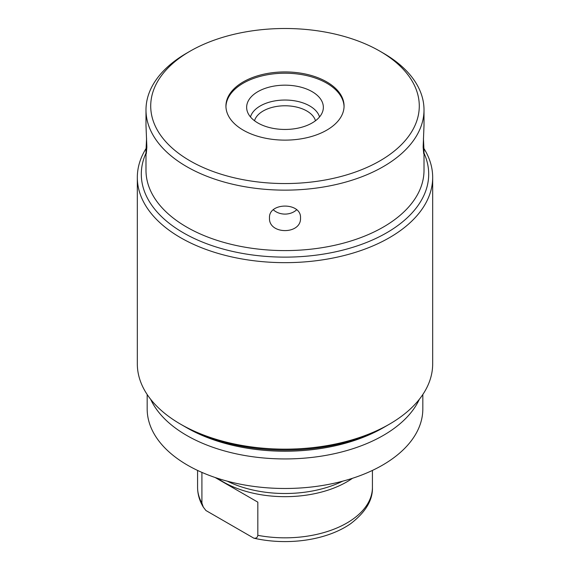 <?xml version="1.0" encoding="UTF-8"?>
<svg xmlns="http://www.w3.org/2000/svg" width="570" height="570" viewBox="0 0 570 570"><rect width="100%" height="100%" fill="white"/><g stroke="black" fill="none" stroke-linecap="round" stroke-linejoin="round"><path stroke-width="0.85" d="M419.356 399.278A139.009 80.256 180 0 1 321.131 456.178A139.009 80.256 180 0 1 186.704 435.43A139.009 80.256 180 0 1 150.644 399.278M146.034 148.563A147.673 85.258 0 0 0 137.327 177.405L137.327 363.895A147.673 85.258 0 0 0 180.576 424.18L186.704 427.714A139.009 80.256 0 0 0 383.297 427.714L389.424 424.18A147.673 85.258 0 0 0 432.673 363.895L432.673 177.405A147.673 85.258 0 0 0 423.966 148.563M186.704 427.714L180.576 424.18A147.673 85.258 0 0 0 180.583 424.18A147.673 85.258 0 0 0 389.424 424.18M137.327 177.405A147.673 85.258 0 0 0 180.583 237.69A147.673 85.258 0 0 0 341.508 256.172A147.673 85.258 0 0 0 432.673 177.405M424.009 109.889L424.009 125.514L423.139 147.138L423.717 153.693L424.009 150.851L424.009 170.33A139.009 80.256 0 0 1 338.195 244.48A139.009 80.256 0 0 1 186.704 227.081A139.009 80.256 180 0 1 145.991 170.33L145.991 150.851L146.283 153.693L146.861 147.138L145.991 125.514L145.991 109.889A139.009 80.256 180 0 1 186.704 53.138L190.045 51.207A134.285 77.527 0 0 0 190.045 160.847A134.285 77.527 0 0 0 379.948 160.847A134.285 77.527 0 0 0 379.955 51.207L383.297 53.138A139.009 80.256 180 0 1 424.009 109.889A139.009 80.256 180 0 1 338.195 184.032A139.009 80.256 180 0 1 186.704 166.632A139.009 80.256 180 0 1 145.991 109.889M269.482 217.932C268.527 234.819 301.473 234.819 300.518 217.932C301.473 202.136 268.527 202.136 269.482 217.932M424.009 150.851L423.432 138.182M383.297 53.138L379.955 51.207A134.285 77.527 0 0 0 190.045 51.207M326.767 81.916A59.066 34.1 180 0 1 344.066 106.027A59.066 34.1 180 0 1 307.608 137.534A59.066 34.1 180 0 1 243.233 130.138A59.066 34.1 180 0 1 225.934 106.027A59.066 34.1 180 0 1 262.392 74.52A59.066 34.1 180 0 1 326.767 81.916M225.941 106.668A59.066 34.1 180 0 1 262.913 75.682A59.066 34.1 180 0 1 326.767 83.199A59.066 34.1 180 0 1 344.059 106.668M312.118 91.656A38.354 22.145 0 0 0 267.693 87.552A38.354 22.145 0 0 0 247.081 110.644A38.354 22.145 0 0 0 257.882 122.97A38.354 22.145 0 0 0 296.963 128.35A38.354 22.145 0 0 0 322.919 110.644A38.354 22.145 0 0 0 312.118 91.656M319.528 116.957A34.991 20.199 180 0 0 309.745 105.956A34.991 20.199 0 0 0 274.291 101.004A34.991 20.199 0 0 0 250.472 116.957M254.519 120.754A30.873 17.827 0 0 1 275.502 106.64A30.873 17.827 0 0 1 306.831 110.993A30.873 17.827 180 0 1 315.481 120.754M146.568 138.182L145.991 150.851M296.656 209.788A15.518 12.668 0 0 1 273.344 209.788M422.826 394.504L422.826 408.911A137.826 79.572 180 0 1 382.456 465.177A137.826 79.572 180 0 1 232.254 482.427A137.826 79.572 180 0 1 147.174 408.911L147.174 394.504M342.677 481.18A88.599 51.157 180 0 1 227.323 481.18M352.481 478.287A87.424 50.474 0 0 1 346.817 481.892A87.424 50.474 180 0 1 217.519 478.287M253.828 538.173C256.165 538.493 257.498 537.546 257.825 535.33A87.424 50.474 180 0 0 346.817 523.053A87.424 50.474 0 0 0 372.424 487.364C372.873 500.04 365.684 512.102 350.849 523.545A85.016 49.084 180 0 1 253.828 538.173L205.905 510.506L203.326 507.136L201.908 503.053L201.908 472.395M257.825 502.149L215.118 477.496L257.825 502.149L257.825 535.33M387.999 424.992A143.697 82.963 180 0 1 183.39 425.804A143.697 82.963 180 0 1 183.383 425.797M145.991 153.138A143.697 82.963 0 0 0 141.303 174.163A143.697 82.963 0 0 0 183.39 232.831A143.697 82.963 0 0 0 339.991 250.814A143.697 82.963 0 0 0 428.697 174.163A143.697 82.963 0 0 0 424.009 153.138M201.908 503.053A87.424 50.474 180 0 1 197.576 487.364L197.576 470.428M372.424 487.364L372.424 470.428M203.326 507.136C199.55 500.923 197.633 494.325 197.576 487.364"/></g></svg>
